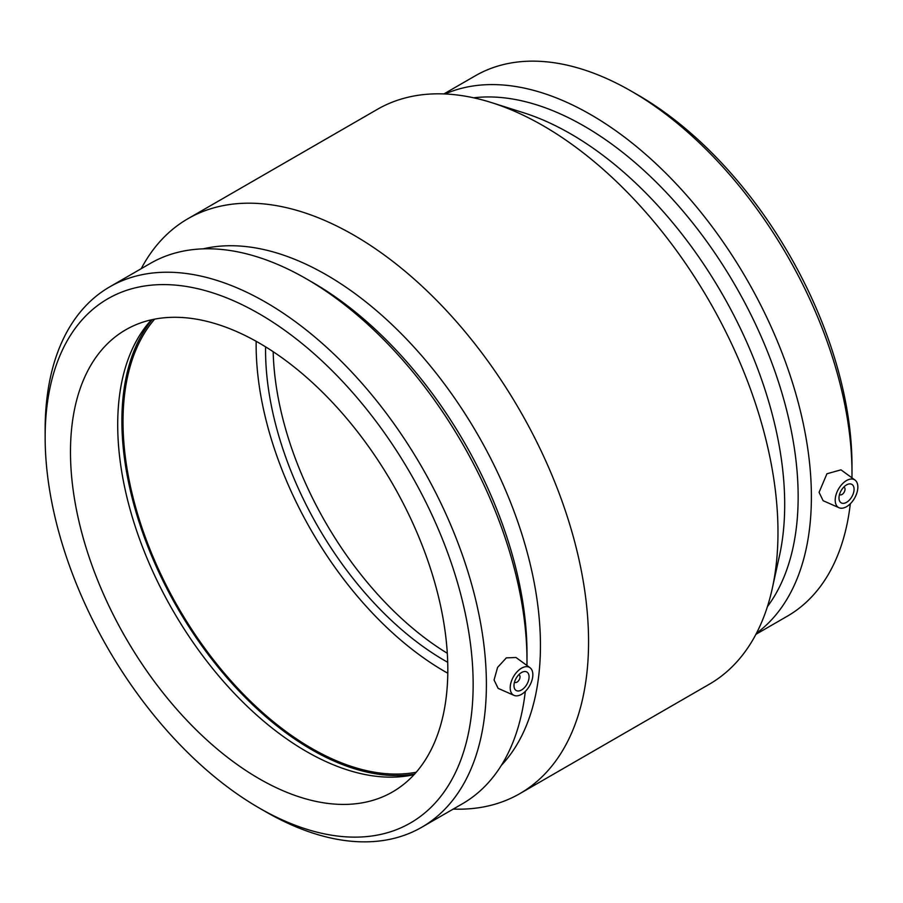 <?xml version="1.0" encoding="UTF-8"?>
<svg xmlns="http://www.w3.org/2000/svg" width="903" height="903" viewBox="0 0 903 903"><rect width="100%" height="100%" fill="white"/><g stroke="black" fill="none" stroke-linecap="round" stroke-linejoin="round"><path stroke-width="1.35" d="M518.717 674.789A4.267 2.461 -60 0 1 519.135 674.947A4.267 2.461 -60 0 1 520.015 676.9A4.267 2.461 -60 0 1 518.153 681.201A4.267 2.461 -60 0 1 514.868 682.341A4.267 2.461 -60 0 1 514.518 682.07M529.068 676.9A10.678 6.163 -60 0 1 524.417 687.646A10.678 6.163 -60 0 1 516.189 690.502A10.678 6.163 -60 0 1 516.189 678.176A10.678 6.163 -60 0 1 526.867 672.013A10.678 6.163 -60 0 1 529.068 676.9M843.729 487.146A4.267 2.461 -60 0 1 844.136 487.304A4.267 2.461 -60 0 1 844.136 492.237A4.267 2.461 -60 0 1 839.869 494.697A4.267 2.461 -60 0 1 839.519 494.426M838.989 497.982A10.678 6.163 -60 0 1 843.639 487.236A10.678 6.163 -60 0 1 851.868 484.38A10.678 6.163 -60 0 1 851.868 496.695A10.678 6.163 -60 0 1 841.19 502.858A10.678 6.163 -60 0 1 838.989 497.982M857.85 487.078A16.006 9.244 -60 0 1 846.529 506.696A16.006 9.244 -60 0 1 839.034 507.746A16.006 9.244 -60 0 1 838.526 488.997A16.006 9.244 -60 0 1 855.017 480.069A16.006 9.244 -60 0 1 857.85 487.078M521.528 668.186A16.006 9.244 120 0 0 510.206 687.793A16.006 9.244 120 0 0 514.033 695.378A16.006 9.244 120 0 0 529.53 685.885A16.006 9.244 120 0 0 530.005 667.712A16.006 9.244 120 0 0 521.528 668.186M498.117 688.334L494.065 679.982L497.576 667.419L506.323 657.881L515.997 657.486L530.005 667.712M839.034 507.746L823.13 500.702L819.077 492.338L826.934 473.77L840.998 469.842L855.017 480.069M851.958 477.834A311.998 180.137 -120 0 0 851.992 473.33L851.992 465.688A302.64 174.731 -120 0 0 637.992 95.029L631.378 91.214A311.998 180.137 -120 0 0 475.373 75.762L443.904 93.923M851.992 473.33A311.998 180.137 -120 0 0 631.378 91.214M755.901 634.335L787.371 616.162A311.998 180.137 -120 0 0 850.31 503.761M756.466 633.274A311.998 180.137 -120 0 0 811.391 496.774A311.998 180.137 -120 0 0 681.697 189.788A311.998 180.137 -120 0 0 445.1 93.98M767.415 606.635A302.64 174.731 -120 0 0 798.15 496.774A302.64 174.731 -120 0 0 689.384 218.808A302.64 174.731 -120 0 0 473.646 97.806M453.238 809.077A331.92 191.639 -120 0 0 519.823 793.635L709.239 684.271A331.92 191.639 -120 0 0 772.223 588.7L779.436 555.943A302.64 174.731 -120 0 0 784.696 504.54A302.64 174.731 -120 0 0 523.559 112.74L491.582 102.615A331.92 191.639 -120 0 0 377.33 109.365L187.903 218.729A331.92 191.639 -120 0 0 141.24 268.665M772.223 588.7A331.92 191.639 -120 0 0 777.98 532.318A331.92 191.639 -120 0 0 491.582 102.615M519.823 793.635A331.92 191.639 -120 0 0 588.564 641.683A331.92 191.639 -120 0 0 443.678 307.652A331.92 191.639 -120 0 0 187.903 218.729M501.334 765.394A302.64 174.731 -120 0 0 540.445 645.555A302.64 174.731 -120 0 0 424.941 359.496A302.64 174.731 -120 0 0 203.119 248.856M526.957 665.477A311.998 180.137 -120 0 0 526.991 660.973L526.991 653.332A302.64 174.731 -120 0 0 312.991 282.673L306.377 278.846A311.998 180.137 -120 0 0 150.372 263.394L109.771 286.838A311.998 180.137 -120 0 0 45.15 429.67L45.15 437.312A302.64 174.731 -120 0 0 259.15 807.971A302.64 174.731 -120 0 0 473.149 684.418A302.64 174.731 -120 0 0 259.15 313.759A302.64 174.731 -120 0 0 45.15 437.312M526.991 660.973A311.998 180.137 -120 0 0 306.377 278.846M259.15 807.971L265.764 811.786A311.998 180.137 -120 0 0 421.769 827.238L462.37 803.805A311.998 180.137 -120 0 0 525.309 691.393M421.769 827.238A311.998 180.137 -120 0 0 486.39 684.418A311.998 180.137 -120 0 0 350.195 370.422A311.998 180.137 -120 0 0 109.771 286.838M447.82 669.789A266.814 154.052 -120 0 0 331.356 401.271A266.814 154.052 -120 0 0 125.743 329.787A266.814 154.052 -120 0 0 70.479 451.94A266.814 154.052 -120 0 0 186.955 720.447A266.814 154.052 -120 0 0 392.557 791.931A266.814 154.052 -120 0 0 447.82 669.789M151.456 319.809A266.814 154.052 -120 0 0 117.706 424.67A266.814 154.052 -120 0 0 218.966 676.212A266.814 154.052 -120 0 0 414.059 774.65M152.201 319.651A268.417 154.966 -120 0 0 121.894 420.945A268.417 154.966 -120 0 0 220.874 670.534A268.417 154.966 -120 0 0 414.567 774.097M154.627 319.154A266.814 154.052 -120 0 0 123.022 421.599A266.814 154.052 -120 0 0 222.601 671.121A266.814 154.052 -120 0 0 416.215 772.234M256.159 341.3A266.814 154.052 -120 0 0 256.136 344.754A266.814 154.052 -120 0 0 447.798 673.232M265.584 346.854A253.472 146.342 -120 0 0 265.561 350.195A253.472 146.342 -120 0 0 447.707 662.294M273.18 351.707A253.472 146.342 -120 0 0 447.29 653.287M514.033 695.378L498.117 688.346"/></g></svg>
